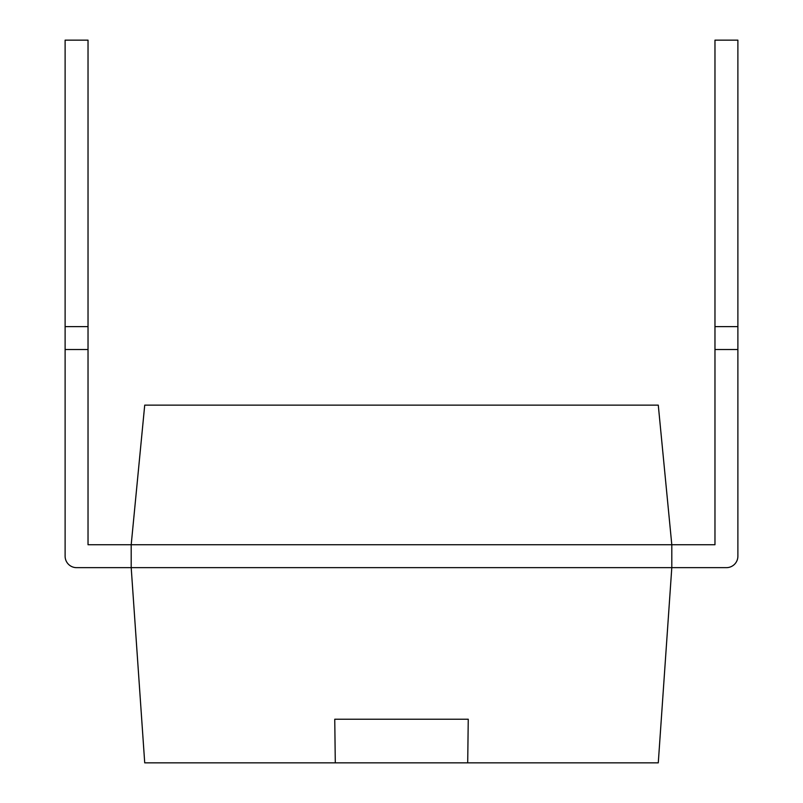<?xml version="1.0" encoding="UTF-8"?>
<svg xmlns="http://www.w3.org/2000/svg" width="803" height="803" viewBox="0 0 803 803"><rect width="100%" height="100%" fill="white"/><g stroke="black" fill="none" stroke-linecap="round" stroke-linejoin="round"><path stroke-width="1.2" d="M88.029 326.61L65.113 326.61L65.113 40.15L88.029 40.15L88.029 544.735L131.2 544.735L131.2 567.651L144.721 762.85L658.279 762.85L671.8 567.651L726.424 567.651A11.463 11.463 0 0 0 737.887 556.188L737.887 40.15L714.971 40.15L714.971 326.61L737.887 326.61M737.887 349.526L714.971 349.526L714.971 544.735L131.2 544.735L144.721 405.134L658.279 405.134L671.8 544.735L671.8 567.651L726.424 567.651M65.113 326.61L65.113 556.188A11.463 11.463 0 0 0 76.576 567.651L671.8 567.651M467.707 762.85L468.249 719.227L334.751 719.227L335.293 762.85M88.029 349.526L65.113 349.526L65.113 556.188M714.971 349.526L714.971 326.61"/></g></svg>
